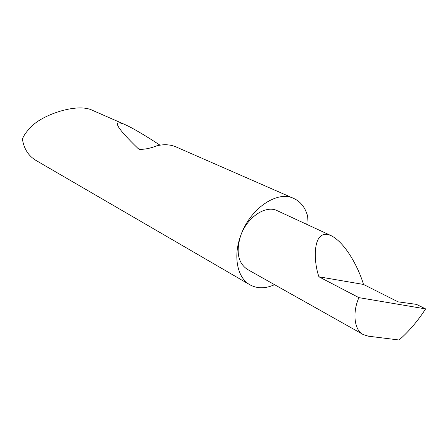 <?xml version="1.0" encoding="UTF-8"?>
<svg xmlns="http://www.w3.org/2000/svg" width="448" height="448" viewBox="0 0 448 448"><rect width="100%" height="100%" fill="white"/><g stroke="black" fill="none" stroke-linecap="round" stroke-linejoin="round"><path stroke-width="0.67" d="M425.6 308.902L358.921 297.646L318.937 276.797C313.174 260.96 312.34 227.528 330.938 235.564C346.791 243.359 359.89 271.471 363.479 284.441L398.048 301.834L416.478 304.377L425.6 308.902C417.872 320.93 409.041 331.296 399.101 339.998L368.368 336.19L363.339 334.6L247.453 269.438C238.095 263.105 235.805 251.944 240.593 235.945C246.826 217.426 265.614 204.775 277.122 210.633L330.938 235.564M92.859 110.505L92.49 110.348C76.854 102.402 40.914 115.539 31.332 126.829C26.97 130.911 23.99 134.982 22.4 139.037C23.912 148.803 28.465 155.954 36.075 160.49L249.749 284.698M306.83 224.392L307.429 215.421C304.954 207.088 300.311 201.393 293.502 198.33C276.914 190.26 249.749 208.807 240.593 235.945C232.898 256.889 237.474 278.186 250.141 284.928C257.404 288.798 265.546 288.719 274.557 284.682M176.114 146.95L175.706 146.77C169.82 144.379 163.408 144.105 156.458 145.942C150.466 148.299 144.805 149.442 139.468 149.369L138.247 148.68C116.301 127.422 111.703 119.308 124.449 124.331C132.121 127.736 143.976 134.68 160.009 145.174M358.921 297.646C352.33 312.105 354.071 330.54 363.339 334.6M318.937 276.797L363.479 284.441M141.854 149.654L138.247 148.68M92.49 110.348L124.449 124.331M175.706 146.77L293.502 198.33"/></g></svg>
